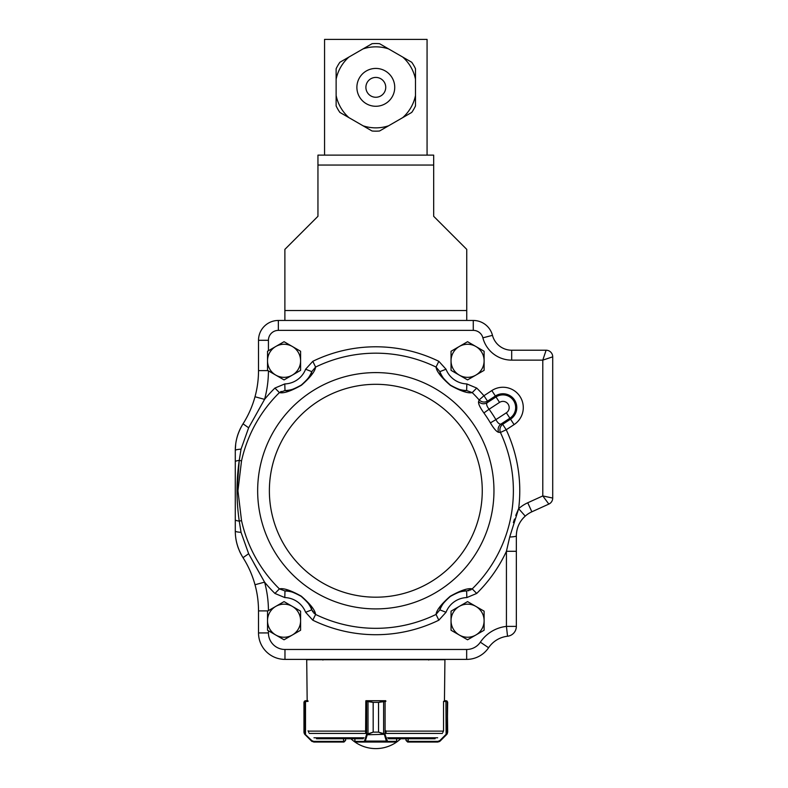 <?xml version="1.0" encoding="UTF-8"?>
<svg xmlns="http://www.w3.org/2000/svg" width="788" height="788" viewBox="0 0 788 788"><rect width="100%" height="100%" fill="white"/><g stroke="black" fill="none" stroke-linecap="round" stroke-linejoin="round"><path stroke-width="1.18" d="M284.882 320.46L284.882 249.372L317.948 216.306L317.948 165.047L433.676 165.047L433.676 216.306L466.742 249.372L466.742 320.46M317.948 165.047L317.948 155.128L433.676 155.128L433.676 165.047M433.676 174.975L433.676 216.306M317.948 174.975L317.948 216.306M305.015 734.002L303.961 732.131L304.345 733.49L311.831 740.621L313.703 741.39L343.952 741.39L345.607 740.395L343.952 742.05L313.851 742.05L311.555 741.084L313.851 742.05M308.758 732.397L308.078 730.762M308.078 701.379L304.345 701.596L303.961 702.374L305.586 700.719M343.952 741.39L343.952 742.05L313.9 742.05L313.703 741.39M305.705 700.719L307.891 700.719L305.665 700.719L305.508 701.379L305.508 734.298L304.907 734.475L311.999 741.488M305.527 700.719L304.562 701.084A0.66 0.66 -129 0 0 304.552 701.084L303.951 702.374L303.961 732.131L305.202 734.771M305.38 701.379L305.626 700.719M303.961 732.397L304.404 733.825A0.66 0.65 149.6 0 1 304.404 733.825A0.66 0.65 148.7 0 1 304.345 733.49L304.345 701.596A0.66 0.65 -128 0 1 304.592 701.084M311.831 740.621L311.555 741.084L305.232 734.771M408.046 742.05L437.773 742.05L407.672 742.05L406.017 740.395L408.154 741.39L408.154 738.75M447.19 733.835A0.66 0.65 -148.7 0 0 447.279 733.49L447.663 732.131L446.609 734.002L447.279 733.49L447.279 701.596L443.546 701.379L443.546 730.762L442.866 732.397M437.773 742.05L440.118 741.084L446.727 734.475L447.683 732.131L447.279 701.596A0.66 0.65 128 0 0 447.032 701.084L445.998 700.719L447.673 702.374L447.062 701.084M447.673 702.374L447.22 733.825A0.66 0.65 -149.6 0 1 447.22 733.835L446.392 734.771L446.609 734.002M446.038 700.719L444.452 700.719L444.924 659.723L306.709 659.723L307.172 700.719M444.452 700.719L445.998 700.719L446.244 701.379M439.625 741.488L437.734 742.05L437.921 741.39L439.793 740.621L446.116 734.298L445.919 700.719M447.663 702.108L446.747 700.877M446.392 734.771L440.068 741.084L439.793 740.621M384.839 734.002L384.308 734.475L378.526 732.131L384.839 734.002L387.578 741.39L396.61 741.35M354.925 741.35L354.925 738.75M386.071 732.397L385.864 730.762M385.864 701.379L378.545 702.374L385.233 700.719A0.66 0.63 -90 0 1 385.736 700.975M368.075 733.835L373.157 732.131L367.385 734.475L366.853 734.002L368.006 733.49L368.006 701.596L365.809 701.379L365.602 732.397M373.157 702.374L368.006 701.596L368.075 701.084L373.177 702.374L373.177 732.131L373.157 702.374L378.526 702.374L378.545 732.131L373.157 732.131M385.046 701.379A0.66 0.611 -90 0 0 384.426 700.719L384.455 700.719A0.66 0.63 -90 0 1 385.086 701.379L385.086 734.298L367.238 734.771L366.853 734.002M396.679 738.75L396.679 741.39A0.66 0.66 -90 0 1 396.019 742.05L355.516 742.05A0.66 0.66 -90 0 1 354.856 741.39L354.856 738.75M396.679 741.39L396.019 742.05L386.947 742.05L386.376 741.084L365.287 741.084L364.716 742.05L355.516 742.05L354.856 741.39M365.898 701.054A0.66 0.63 90 0 1 366.45 700.719L368.075 701.084M385.736 701.379L385.736 700.719L367.267 700.719A0.66 0.611 90 0 0 366.647 701.379M383.618 733.835L383.618 701.084M387.006 740.621L386.376 741.084L384.455 734.771M387.578 741.39A0.66 0.63 90 0 1 386.947 742.05M367.238 734.771L365.287 741.084L364.657 740.621L366.607 734.298L366.607 701.379A0.66 0.63 90 0 1 367.238 700.719L365.898 700.719L365.898 701.379M364.716 742.05A0.66 0.63 -90 0 1 364.086 741.39L364.657 740.621M316.5 738.75L363.248 738.75M388.376 738.75L435.124 738.75M385.736 700.719L385.736 700.946A0.66 0.66 0 0 0 385.233 700.719M365.898 700.719L365.898 701.015A0.66 0.66 0 0 1 366.45 700.719M467.57 341.706L451.041 351.261L451.041 370.35L467.57 379.895L484.108 370.35L484.108 351.261L467.57 341.706M459.305 346.484A16.528 16.528 0 0 0 459.305 375.118A16.528 16.528 0 0 0 484.108 360.805A16.528 16.528 0 0 0 459.305 346.484M284.054 341.706L267.526 351.261L267.526 370.35L284.054 379.895L300.592 370.35L300.592 351.261L284.054 341.706M275.79 346.484A16.528 16.528 0 0 0 275.79 375.118A16.528 16.528 0 0 0 300.592 360.805A16.528 16.528 0 0 0 275.79 346.484M284.054 601.608L267.526 611.153L267.526 630.242L284.054 639.787L300.592 630.242L300.592 611.153L284.054 601.608M275.79 606.386A16.528 16.528 0 0 0 275.79 635.02A16.528 16.528 0 0 0 300.592 620.698A16.528 16.528 0 0 0 275.79 606.386M467.57 601.608L451.041 611.153L451.041 630.242L467.57 639.787L484.108 630.242L484.108 611.153L467.57 601.608M459.305 606.386A16.528 16.528 0 0 0 459.305 635.02A16.528 16.528 0 0 0 484.108 620.698A16.528 16.528 0 0 0 459.305 606.386M519.233 523.862L519.952 522.552A26.457 26.457 0 0 0 517.253 529.024L516.938 530.334A26.457 26.457 0 0 0 516.347 535.889L516.347 551.295L506.428 551.295L509.698 537.022L518.652 508.684A143.958 143.958 0 0 0 506.211 429.755L502.655 424.318C500.055 426.495 499.316 429.204 500.419 432.464L506.211 429.755L514.081 424.604A20.33 20.33 0 0 0 519.972 396.462A20.33 20.33 0 0 0 491.82 390.572L495.376 396.009A13.839 13.839 0 0 1 514.534 400.018A13.839 13.839 0 0 1 510.525 419.177L502.655 424.318L500.863 424.141C498.243 426.328 497.504 429.056 498.646 432.316L500.419 432.464A137.565 137.565 0 0 1 472.219 588.892L476.701 593.443L466.841 597.57L466.634 590.961A29.757 29.757 0 0 0 454.44 593.994A29.757 29.757 0 0 1 466.634 590.961C463.748 590.163 458.311 592.005 450.312 596.457C443.575 602.446 440.088 606.918 439.852 609.863L436.04 614.443C436.473 610.257 441.191 604.199 450.194 596.27C460.714 590.35 468.062 587.887 472.219 588.892L466.634 590.951M237.011 490.707L239.247 460.399L241.522 460.901L237.937 490.747L241.522 520.602L239.247 521.104L241.039 532.343L248.644 553.718L264.512 582.027M241.522 520.602A137.565 137.565 0 0 0 279.405 588.892L284.99 590.961A29.757 29.757 0 0 1 304.158 598.752A29.757 29.757 0 0 0 284.99 590.961L284.783 597.57L274.923 593.443L279.405 588.892C283.493 587.897 290.772 590.32 301.262 596.152C310.364 604.081 315.141 610.178 315.594 614.443L311.772 609.873A29.757 29.757 0 0 0 304.828 599.392A29.757 29.757 0 0 1 311.772 609.863C311.546 606.888 308 602.367 301.124 596.329C293.225 591.985 287.847 590.192 284.99 590.961L288.093 591.217M498.646 432.316C496.598 431.814 493.849 428.672 490.392 422.89L495.898 419.63C497.602 422.772 499.257 424.279 500.863 424.141L509.905 418.221A12.707 12.707 0 0 0 513.589 400.639A12.707 12.707 0 0 0 495.997 396.955L499.553 402.392A6.215 6.215 0 0 1 508.152 404.185A6.215 6.215 0 0 1 506.359 412.794L495.898 419.63A139.565 139.565 0 0 0 489.092 409.228L483.901 412.961C479.99 407.485 478.208 403.702 478.572 401.634C481.104 403.978 483.901 404.392 486.945 402.875C486.186 404.293 486.895 406.411 489.092 409.228L499.553 402.392M447.476 382.751A29.757 29.757 0 0 0 466.634 390.543L466.841 383.933L476.701 388.06L472.219 392.611A137.565 137.565 0 0 1 479.153 399.94C481.695 402.264 484.472 402.668 487.506 401.151L483.95 395.724L479.153 399.94L478.572 401.634M298.012 387.085A29.757 29.757 0 0 0 311.772 371.631L305.616 369.227L312.797 361.318L315.594 367.06A137.565 137.565 0 0 1 436.04 367.06L438.837 361.318L446.018 369.227L439.852 371.631C440.078 374.615 443.624 379.136 450.5 385.174C458.399 389.518 463.777 391.311 466.634 390.543L472.219 392.611C468.141 393.606 460.852 391.183 450.362 385.352C441.26 377.422 436.493 371.325 436.04 367.06L439.852 371.631A29.757 29.757 0 0 0 446.796 382.111M241.522 460.901A137.565 137.565 0 0 1 279.405 392.611L274.923 388.06L284.783 383.933L284.99 390.543C287.876 391.331 293.313 389.499 301.311 385.046C308.049 379.048 311.536 374.586 311.772 371.631L315.594 367.06C315.161 371.246 310.442 377.294 301.44 385.233C290.91 391.153 283.572 393.616 279.405 392.611L284.99 390.543A29.757 29.757 0 0 0 297.184 387.509M428.061 659.389L428.721 660.048M518.514 508.969L515.756 515.48M514.495 519.065L513.372 522.592M551.728 497.849L542.794 495.938L527.743 502.774A36.376 36.376 0 0 0 518.652 508.684L525.241 516.11A26.457 26.457 0 0 0 520.691 521.37A26.457 26.457 0 0 1 525.241 516.11C519.469 521.38 516.504 527.97 516.347 535.889L516.347 551.295L516.347 535.889A9.919 1.202 180 0 1 509.698 537.022M516.524 532.846L516.711 531.516M517.489 528.187L517.647 527.694M518.425 525.596L518.681 525.015M521.479 520.228L522.444 518.987M523.409 517.903L525.222 516.12M245.295 561.43L246.546 563.666M247.796 566.05L248.23 566.907M248.397 567.252L249.087 568.7M251.471 574.176L251.924 575.339M252.771 577.643L252.948 578.136M253.115 578.619L253.411 579.495M253.421 579.525L253.706 580.382M253.953 581.17L254.248 582.105M254.514 583.021L255.007 584.745A99.199 99.199 0 0 0 243.029 557.677C237.877 549.246 235.297 540.371 235.287 531.063L235.287 450.44C235.277 441.181 237.858 432.316 243.029 423.826L241.886 425.707M237.454 545.591L237.769 546.577A49.595 49.595 0 0 0 238.35 548.221L239.69 551.501A49.595 49.595 0 0 0 241.276 554.693M241.916 555.845L243.029 557.677C248.368 566.099 252.367 575.122 255.007 584.745A99.199 99.199 0 0 1 258.513 610.897L258.513 632.931A26.457 26.457 0 0 0 284.97 659.389L466.663 659.389A26.457 26.457 0 0 0 488.59 647.736A26.457 26.457 0 0 1 507.541 636.241A26.457 26.457 0 0 0 488.59 647.736A26.457 26.457 0 0 1 507.541 636.241L506.428 626.391A36.376 36.376 0 0 0 480.365 642.181A16.528 16.528 0 0 1 466.663 649.47L284.97 649.47A16.528 16.528 0 0 1 268.432 632.931L268.432 630.774M239.631 430.13L238.508 432.858M237.759 434.976L237.247 436.621M238.331 433.321A49.595 49.595 0 0 0 236.735 438.542L236.311 440.403A49.595 49.595 0 0 0 235.701 443.989L235.287 450.44A9.919 1.418 180 0 1 241.039 449.15L239.247 460.399C236.302 480.473 236.302 500.705 239.247 521.104A9.919 1.655 180 0 1 235.287 519.785L235.287 531.063A9.919 1.418 180 0 0 241.039 532.343M274.923 388.06A143.958 143.958 0 0 0 264.571 399.368L248.644 427.786L243.029 423.826A99.199 99.199 0 0 0 255.007 396.758L254.514 398.482M254.248 399.398L253.953 400.334M253.647 401.299L253.421 401.969M250.623 409.366L250.338 410.055M250.032 410.735L249.629 411.651M249.215 412.548L248.397 414.252M248.23 414.596L247.856 415.345M246.792 417.394L244.999 420.585M527.743 502.774L531.851 511.806A26.457 26.457 0 0 0 525.241 516.11A26.457 26.457 0 0 1 531.851 511.806L548.842 504.084A6.609 6.609 0 0 0 552.713 498.065L552.713 356.836A6.609 6.609 0 0 0 546.104 350.217L511.688 350.217A19.838 19.838 0 0 1 492.48 335.343A19.838 19.838 0 0 0 511.688 350.217A19.838 19.838 0 0 1 492.48 335.343A19.838 19.838 0 0 0 473.273 320.46L278.351 320.46A19.838 19.838 0 0 0 258.513 340.298L258.513 370.606A99.199 99.199 0 0 1 243.029 423.826C248.368 415.404 252.367 406.372 255.007 396.758L264.571 399.368A109.118 109.118 0 0 0 268.432 370.872M288.841 591.325L289.59 591.463M290.319 591.611L291.56 591.906M293.106 592.349L294.111 592.694M294.604 592.871L295.096 593.068M296.396 593.62L297.037 593.925M297.854 594.329L298.701 594.792M299.529 595.275L301.124 596.329M303.449 598.122L304.178 598.781M305.33 599.885L305.833 600.417M307.015 601.766L307.684 602.613M308.64 603.933L309.349 605.017M309.733 605.657L310.108 606.327M310.472 607.006L311.152 608.405M440.462 608.425L441.142 607.036M441.497 606.356L441.871 605.706M442.255 605.066L442.945 603.992M443.88 602.682L444.54 601.855M446.185 600.013L446.678 599.51M447.338 598.88L448.057 598.23M448.786 597.619L450.312 596.457M452.785 594.871L453.642 594.398A29.757 29.757 0 0 0 439.852 609.863A29.757 29.757 0 0 1 453.622 594.418M455.08 593.689L455.74 593.394M456.419 593.108L456.912 592.911M457.414 592.734L458.429 592.379M459.995 591.926L460.704 591.749M461.995 591.473L462.743 591.335M463.502 591.217L465.048 591.049M446.304 381.609L445.791 381.087M444.609 379.737L443.94 378.89M442.994 377.57L442.432 376.733M309.191 376.733L308.679 377.511M307.744 378.821L307.084 379.649M280.548 391.794L281.247 391.419M258.316 410.44L262.581 402.914M262.158 577.84L253.972 563.341M314.432 613.635L313.851 613.103M312.925 612L312.422 611.222M471.086 589.71L470.387 590.084M469.037 590.586L468.131 590.793M545.129 499.08L545.877 500.094M543.533 357.919L542.794 360.136L551.728 357.161M545.769 351.212L543.799 357.141M519.952 522.552A26.457 26.457 0 0 0 517.253 529.024M516.938 530.334A26.457 26.457 0 0 0 516.347 535.889M241.276 426.81A49.595 49.595 0 0 0 239.68 430.012M235.71 537.544A49.595 49.595 0 0 0 237.267 544.941M439.852 609.863L446.018 612.276L438.837 620.186L436.04 614.443A137.565 137.565 0 0 1 315.594 614.443L312.797 620.186L305.616 612.276L311.772 609.863M476.701 593.443A143.958 143.958 0 0 0 506.428 551.295L506.428 626.391L516.347 626.391A9.919 9.919 0 0 1 507.541 636.241A9.919 9.919 0 0 0 516.347 626.391L516.347 551.295M248.644 427.786L241.039 449.15M466.663 649.47L466.663 659.389A26.457 26.457 0 0 0 488.59 647.736L480.365 642.181M258.513 632.931A26.457 26.457 0 0 0 284.97 659.389A26.457 26.457 0 0 1 258.513 632.931L268.432 632.931M268.432 610.631A109.118 109.118 0 0 0 264.571 582.135L255.007 584.745A99.199 99.199 0 0 1 258.513 610.897L267.969 610.897M248.644 553.718L243.029 557.677M548.842 504.084L542.794 495.938L552.713 498.065A6.609 6.609 0 0 1 548.842 504.084A6.609 6.609 0 0 0 552.713 498.065M552.713 356.836L542.794 360.136L546.104 350.217A6.609 6.609 0 0 1 552.713 356.836A6.609 6.609 0 0 0 546.104 350.217M427.066 155.128L427.066 39.4L324.558 39.4L324.558 155.128M411.74 112.418L402.707 117.639L411.74 112.418A43.813 43.813 0 0 0 415.493 105.927L415.493 95.486L415.493 105.927M415.493 68.773L415.493 79.204L415.493 68.773A43.813 43.813 0 0 0 411.74 62.272L402.707 57.051L411.74 62.272M379.57 43.695L388.602 48.915L379.57 43.695A43.813 43.813 0 0 0 372.064 43.695L363.022 48.915L372.064 43.695M339.884 62.272L348.926 57.051L339.884 62.272A43.813 43.813 0 0 0 336.131 68.773L336.131 79.204L336.131 68.773M336.131 105.927L336.131 95.486L336.131 105.927A43.813 43.813 0 0 0 339.884 112.418L348.926 117.639L339.884 112.418M372.064 130.995L363.022 125.784A40.503 40.503 0 0 0 388.602 125.784L379.57 130.995A43.813 43.813 0 0 1 372.064 130.995L348.926 117.639A40.503 40.503 0 0 1 336.131 95.486L336.131 79.204A40.503 40.503 0 0 1 348.926 57.051L363.022 48.915A40.503 40.503 0 0 1 388.602 48.915L402.707 57.051A40.503 40.503 0 0 1 415.493 79.204L415.493 95.486A40.503 40.503 0 0 1 402.707 117.639L379.57 130.995M375.817 106.272A18.922 18.922 0 0 1 359.426 77.884A18.922 18.922 0 0 1 392.197 77.884A18.922 18.922 0 0 1 375.817 106.272M375.817 77.421A9.919 9.919 0 0 1 384.406 92.304A9.919 9.919 0 0 1 367.228 92.304A9.919 9.919 0 0 1 375.817 77.421M284.882 310.541L466.742 310.541M345.607 740.395L345.607 738.75L345.607 740.405L343.952 742.05M343.666 742.05L343.469 738.75M303.961 702.374L303.961 732.131M406.017 740.395L406.017 738.75L406.017 740.405L407.672 742.05L407.672 741.39M407.967 742.05L408.154 741.39L437.921 741.39M395.98 742.05A0.66 0.63 90 0 0 396.61 741.39L396.61 738.75M355.565 742.05A0.66 0.63 -90 0 1 354.925 741.39L364.086 741.39M378.545 732.131L378.526 702.374M313.959 737.775L364.036 737.775M387.588 737.775L437.665 737.775M385.736 733.421L442.403 733.421M309.221 733.421L365.898 733.421M308.246 731.116L365.809 731.116M385.874 731.116L443.388 731.116M514.081 424.604L506.359 412.794M495.997 396.955L495.376 396.009L487.506 401.151L486.945 402.875L495.997 396.955M269.378 490.747A106.439 106.439 0 0 0 429.036 582.933A106.439 106.439 0 0 0 429.036 398.57A106.439 106.439 0 0 0 269.378 490.747M257.656 490.747A118.161 118.161 0 0 0 434.887 593.078A118.161 118.161 0 0 0 434.887 388.425A118.161 118.161 0 0 0 257.656 490.747M483.901 412.961A133.172 133.172 0 0 1 490.392 422.89M278.351 330.379L278.351 320.46A19.838 19.838 0 0 0 258.513 340.298L268.432 340.298L268.432 350.729L268.432 340.298A9.919 9.919 0 0 1 278.351 330.379L473.273 330.379A9.919 9.919 0 0 1 482.877 337.825A29.757 29.757 0 0 0 511.688 360.136L542.794 360.136L542.794 495.938M446.018 612.276A23.148 23.148 0 0 1 466.841 597.57M312.797 620.186A143.958 143.958 0 0 0 438.837 620.186M284.783 597.57A23.148 23.148 0 0 1 305.616 612.276M264.571 582.135A143.958 143.958 0 0 0 274.923 593.443M305.616 369.227A23.148 23.148 0 0 1 284.783 383.933M438.837 361.318A143.958 143.958 0 0 0 312.797 361.318M466.841 383.933A23.148 23.148 0 0 1 446.018 369.227M491.82 390.572L483.95 395.724A143.958 143.958 0 0 0 476.701 388.06M466.663 659.389A26.457 26.457 0 0 0 488.59 647.736M267.969 370.606L258.513 370.606A99.199 99.199 0 0 1 255.007 396.758M482.877 337.825L492.48 335.343A19.838 19.838 0 0 0 473.273 320.46L473.273 330.379M284.97 649.47L284.97 659.389M239.247 460.399A9.919 1.655 180 0 0 235.287 461.719M511.688 350.217L511.688 360.136M304.562 701.084L303.961 702.138M304.404 733.825L304.907 734.475M350.916 738.75A36.376 36.376 0 0 0 400.708 738.75M322.913 660.048L323.572 659.389"/></g></svg>
